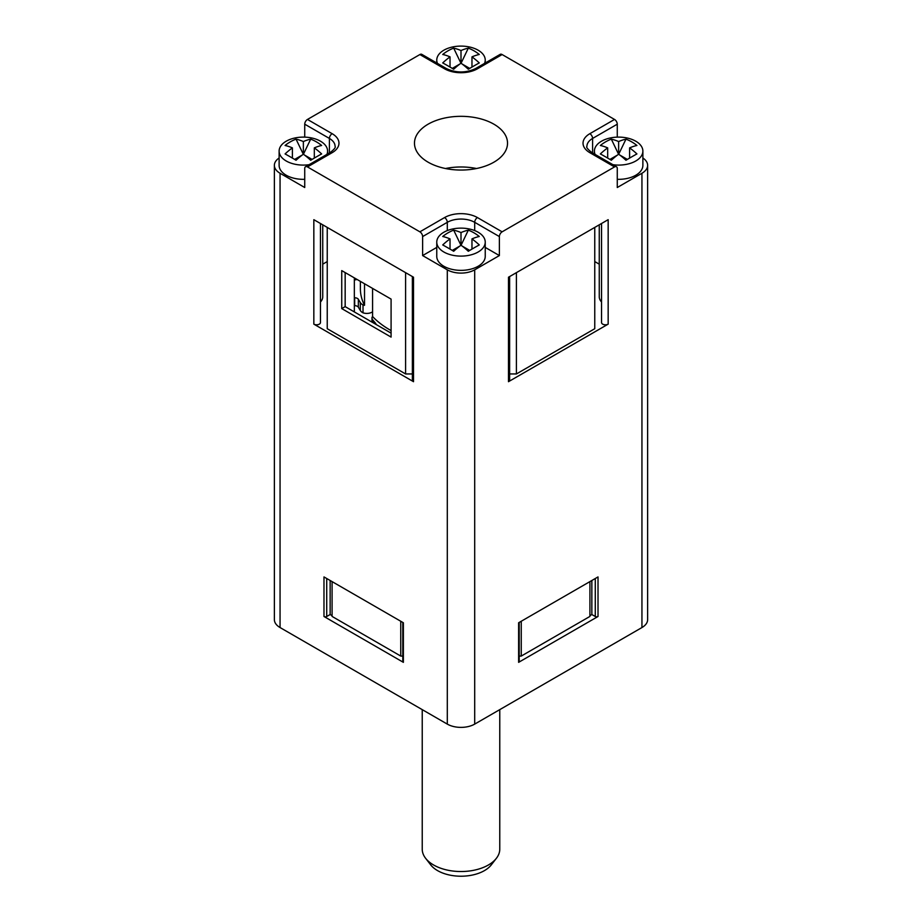 <?xml version="1.0" encoding="UTF-8"?>
<svg xmlns="http://www.w3.org/2000/svg" width="922" height="922" viewBox="0 0 922 922"><rect width="100%" height="100%" fill="white"/><g stroke="black" fill="none" stroke-linecap="round" stroke-linejoin="round"><path stroke-width="1.38" d="M322.746 224.818L322.746 296.723A19.385 11.191 180 0 1 320.453 302.013M309.066 164.704A24.237 13.991 180 0 1 279.124 151.104A24.237 13.991 180 0 1 294.083 138.173A24.237 13.991 180 0 1 320.499 141.216A24.237 13.991 180 0 1 327.587 151.104A24.237 13.991 180 0 1 326.907 154.4M303.419 154.251L310.679 139.141A58.213 47.126 107.2 0 1 316.384 141.85A58.213 47.126 107.2 0 1 321.64 145.48A61.544 35.532 120 0 0 314.321 147.877A61.544 35.532 -120 0 1 321.64 153.928A58.213 6.2 -34.3 0 0 310.679 160.255A61.544 35.532 -120 0 0 303.361 154.205A61.544 35.532 120 0 0 296.043 160.255A58.213 6.2 -145.7 0 0 285.071 153.928A61.544 35.532 120 0 1 292.389 147.877A61.544 35.532 -120 0 0 285.071 145.48A58.213 47.126 72.8 0 1 296.043 139.141L303.303 154.251M310.679 139.141A61.544 35.532 120 0 0 303.361 141.55A61.544 35.532 -120 0 0 296.043 139.141M292.389 158.077L292.389 147.877M314.321 158.077L314.321 147.877M302.312 154.988L294.637 159.414M303.361 154.205L303.361 141.55M304.41 154.988L312.074 159.414M304.733 179.317A24.237 13.991 180 0 1 286.223 175.238A24.237 13.991 180 0 1 279.124 165.349L279.124 151.104M320.453 223.493L320.453 322.562A3.872 2.236 180 0 1 318.055 324.625A3.872 2.236 180 0 1 313.837 324.141L413.517 381.696A3.872 2.236 180 0 1 412.376 380.106L412.376 276.565M509.624 276.565L509.624 380.106A3.872 2.236 180 0 1 508.483 381.696L608.163 324.141A3.872 2.236 180 0 1 603.945 324.625A3.872 2.236 180 0 1 601.547 322.562L601.547 223.493M601.547 302.013A19.385 11.191 180 0 1 599.254 296.723L599.254 224.818M599.254 264.165L594.759 261.571M327.241 261.571L322.746 264.165M594.759 227.411L594.759 328.716L516.412 373.952L509.624 373.952M412.376 373.952L405.588 373.952L327.241 328.716L327.241 227.411M437.454 63.388A24.237 13.991 180 0 1 436.763 60.091A24.237 13.991 180 0 1 461 46.1A24.237 13.991 180 0 1 485.237 60.091A24.237 13.991 180 0 1 484.546 63.388M471.972 67.064L471.972 56.864A61.544 35.532 -120 0 1 479.279 62.915A58.213 6.2 145.7 0 0 474.023 65.865A58.213 6.2 145.7 0 0 468.318 69.242A61.544 35.532 -120 0 0 461 63.192L461 50.537A61.544 35.532 -120 0 0 453.682 48.128L460.942 63.238M450.028 67.064L450.028 56.864A61.544 35.532 -60 0 0 442.721 62.915A58.213 6.2 34.3 0 1 453.682 69.242A61.544 35.532 -60 0 1 461 63.192M450.028 56.864A61.544 35.532 -120 0 0 442.721 54.467A58.213 47.126 -107.2 0 1 453.682 48.128M461 50.537A61.544 35.532 -60 0 1 468.318 48.128L461.058 63.238M471.972 56.864A61.544 35.532 -60 0 1 479.279 54.467A58.213 47.126 -72.8 0 0 468.318 48.128M459.951 63.964L452.276 68.401M469.724 68.401L462.049 63.964M595.093 154.4A24.237 13.991 180 0 1 594.413 151.104A24.237 13.991 180 0 1 618.639 137.113A24.237 13.991 180 0 1 642.876 151.104A24.237 13.991 180 0 1 612.934 164.704M618.639 154.205A61.544 35.532 -60 0 0 611.321 160.255A58.213 6.2 -145.7 0 0 605.616 156.878A58.213 6.2 -145.7 0 0 600.36 153.928A61.544 35.532 -60 0 1 607.679 147.877A61.544 35.532 60 0 0 600.36 145.48A58.213 47.126 72.8 0 1 611.321 139.141A61.544 35.532 60 0 1 618.639 141.55A61.544 35.532 -60 0 1 625.957 139.141A58.213 47.126 107.2 0 1 636.929 145.48A61.544 35.532 -60 0 0 629.611 147.877A61.544 35.532 60 0 1 636.929 153.928A58.213 6.2 -34.3 0 0 625.957 160.255A61.544 35.532 60 0 0 618.639 154.205L618.639 141.55M609.926 159.414L617.59 154.988M618.581 154.251L611.321 139.141M627.363 159.414L619.688 154.988M629.611 158.077L629.611 147.877M625.957 139.141L618.697 154.251M607.679 158.077L607.679 147.877M642.876 151.104L642.876 165.349A24.237 13.991 180 0 1 617.267 179.317M443.862 232.229A24.237 13.991 180 0 1 470.278 229.198A24.237 13.991 180 0 1 485.237 242.117A24.237 13.991 180 0 1 461 256.109A24.237 13.991 180 0 1 436.763 242.117A24.237 13.991 180 0 1 443.862 232.229M447.977 232.863A58.213 47.126 -107.2 0 1 453.682 230.154A61.544 35.532 60 0 1 461 232.563A61.544 35.532 120 0 1 468.318 230.154A58.213 47.126 -72.8 0 1 479.279 236.493A61.544 35.532 120 0 0 471.972 238.89A61.544 35.532 60 0 1 479.279 244.941A58.213 6.2 145.7 0 0 468.318 251.268A61.544 35.532 60 0 0 461 245.217A61.544 35.532 120 0 0 453.682 251.268A58.213 6.2 34.3 0 0 442.721 244.941A61.544 35.532 120 0 1 450.028 238.89A61.544 35.532 60 0 0 442.721 236.493A58.213 47.126 -107.2 0 1 447.977 232.863M461.058 245.264L468.318 230.154M462.049 246.001L469.724 250.427M471.972 249.09L471.972 238.89M461 245.217L461 232.563M460.942 245.264L453.682 230.154M450.028 249.09L450.028 238.89M452.276 250.427L459.951 246.001M485.237 242.117L485.237 256.362A24.237 13.991 180 0 1 478.138 266.262A24.237 13.991 180 0 1 451.722 269.293A24.237 13.991 180 0 1 436.763 256.362L436.763 242.117M499.77 709.629L499.77 849.15A38.77 22.382 180 0 1 496.393 858.29A38.77 22.382 180 0 1 488.418 864.974A38.77 22.382 180 0 1 425.607 858.29A38.77 22.382 180 0 1 422.23 849.15L422.23 709.629M496.393 858.29L491.288 864.882A33.18 19.155 180 0 1 484.453 870.61A33.18 19.155 180 0 1 430.712 864.882L425.607 858.29M428.096 162.18A46.526 26.865 0 0 0 478.806 168.011A46.526 26.865 0 0 0 507.526 143.187A46.526 26.865 0 0 0 493.904 124.193A46.526 26.865 0 0 0 443.194 118.373A46.526 26.865 0 0 0 414.474 143.187A46.526 26.865 0 0 0 428.096 162.18M476.513 168.519A46.526 26.865 0 0 0 445.487 168.519M436.763 247.407L422.622 255.567L422.622 236.574A3.872 2.236 -120 0 0 419.879 231.825L307.475 166.928A3.872 2.236 -120 0 0 305.528 166.744L330.203 152.499C334.237 149.41 335.862 147.359 335.078 146.356A19.385 11.191 0 0 0 329.408 138.438L304.733 124.193A3.872 2.236 -60 0 1 307.475 119.445L419.879 54.548A3.872 2.236 -60 0 1 421.815 54.363L446.49 68.608A3.872 2.236 -60 0 0 444.554 68.793L419.879 54.548M642.876 158.008A19.385 11.191 0 0 1 647.624 165.349A19.385 11.191 0 0 1 641.942 173.267L617.267 187.512L617.267 168.519A3.872 2.236 120 0 0 616.472 166.744A3.872 2.236 120 0 0 614.525 166.928L502.121 231.825A3.872 2.236 120 0 0 499.378 236.574L499.378 255.567L485.237 247.407M502.121 54.548L477.446 68.793A3.872 2.236 -120 0 0 475.51 68.608L500.185 54.363A3.872 2.236 60 0 1 502.121 54.548L614.525 119.445A3.872 2.236 60 0 1 617.267 124.193L617.267 137.136M508.483 381.696L508.483 277.222L608.163 219.678L608.163 324.141M313.837 324.141L313.837 219.678L413.517 277.222L413.517 381.696M422.622 255.567L447.297 269.823A19.385 11.191 0 0 0 474.703 269.823L499.378 255.567M279.124 158.008A19.385 11.191 0 0 0 274.376 165.349A19.385 11.191 0 0 0 280.058 173.267L304.733 187.512L304.733 168.519A3.872 2.236 -120 0 1 305.528 166.744M304.733 124.193L304.733 137.136M341.739 308.593L391.089 337.095L391.089 299.097L341.739 270.607L341.739 308.593L345.162 306.623L391.089 333.13M372.58 311.786A7.376 4.264 180 0 1 363.026 312.835A9.693 5.601 180 0 1 360.306 310.472L358.347 307.187A3.872 2.236 0 0 0 354.682 305.678L354.336 305.678M354.336 297.771L354.682 297.771A3.872 2.236 180 0 1 358.347 299.281L360.306 302.566A9.693 5.601 180 0 0 363.026 304.917L363.026 312.835M360.387 281.371L360.387 288.817A100.613 58.086 0 0 0 364.524 305.309L364.524 283.769M364.524 305.309A7.376 4.264 180 0 1 363.026 304.917M372.961 322.665L372.961 320.199A9.693 5.601 180 0 1 371.981 317.744A9.693 5.601 180 0 1 371.992 317.422A7.376 4.264 180 0 1 372.58 316.534A100.613 58.086 0 0 0 391.089 330.583M372.961 320.199L375.6 323.322A3.872 2.236 180 0 1 375.992 324.302A3.872 2.236 180 0 1 375.98 324.417M356.998 279.412A3.872 2.236 180 0 1 354.682 279.862L354.336 279.862M345.162 272.589L345.162 306.623M405.588 272.647L405.588 373.952M354.336 311.913L354.336 277.879M372.58 316.534L372.58 288.413M516.412 272.647L516.412 373.952M402.799 656.072L400.747 656.072L332.081 616.426L332.081 581.609M589.919 581.609L589.919 616.426L521.253 656.072L519.201 656.072M400.747 621.255L400.747 656.072M521.253 621.255L521.253 656.072M274.376 165.349L274.376 619.63A19.385 11.191 180 0 0 280.058 627.548L447.297 724.104A19.385 11.191 180 0 0 474.703 724.104L641.942 627.548A19.385 11.191 180 0 0 647.624 619.63L647.624 165.349M598.021 616.495L518.625 662.342L518.625 622.765L598.021 576.93L598.021 616.495A1.936 1.118 180 0 1 595.278 616.495L591.855 614.525L589.919 615.642M323.979 616.495L403.375 662.342L403.375 622.765L323.979 576.93L323.979 616.495A1.936 1.118 180 0 0 326.722 616.495L326.722 578.509M519.201 656.476L519.881 656.072M330.145 580.491L330.145 614.525L332.081 615.642M402.119 656.072L402.799 656.476M330.145 614.525L326.722 616.495M403.375 662.342A1.936 1.118 180 0 1 402.799 661.547L402.799 622.442M519.201 622.442L519.201 661.547A1.936 1.118 180 0 1 518.625 662.342M591.855 580.491L591.855 614.525M307.475 166.928L332.151 152.683A23.269 13.427 0 0 0 332.151 133.69L307.475 119.445M419.879 231.825L444.554 217.58A23.269 13.427 180 0 1 477.446 217.58L502.121 231.825M614.525 166.928L589.85 152.683A23.269 13.427 180 0 1 589.85 133.69L614.525 119.445M477.446 68.793A23.269 13.427 180 0 1 444.554 68.793M332.151 133.69A3.872 2.236 -60 0 0 329.408 138.438L329.408 152.96M330.203 152.499A3.872 2.236 60 0 1 332.151 152.683M422.622 236.574L447.297 222.329A19.385 11.191 180 0 1 474.703 222.329L499.378 236.574M444.554 217.58A3.872 2.236 60 0 1 447.297 222.329L447.297 230.581M477.446 217.58A3.872 2.236 120 0 0 474.703 222.329L474.703 230.581M589.85 152.683A3.872 2.236 -60 0 1 591.797 152.499C587.671 149.26 586.046 147.209 586.922 146.356A19.385 11.191 180 0 1 592.592 138.438L617.267 124.193M589.85 133.69A3.872 2.236 60 0 1 592.592 138.438L592.592 152.96M354.682 305.678L354.682 297.771M358.347 307.187L358.347 299.281M360.306 310.472L360.306 302.566M375.6 324.187L375.6 323.322M474.703 724.104L474.703 269.823M641.942 173.267L641.942 627.548M280.058 627.548L280.058 173.267M447.297 269.823L447.297 724.104M595.278 578.509L595.278 616.495M327.587 151.104L327.587 154.009M436.763 60.091L436.763 62.996M485.237 60.091L485.237 62.996M594.413 151.104L594.413 154.009M616.472 166.744L591.797 152.499M475.51 68.608C465.841 73.08 456.16 73.08 446.49 68.608M371.981 322.101L371.981 317.744"/></g></svg>
